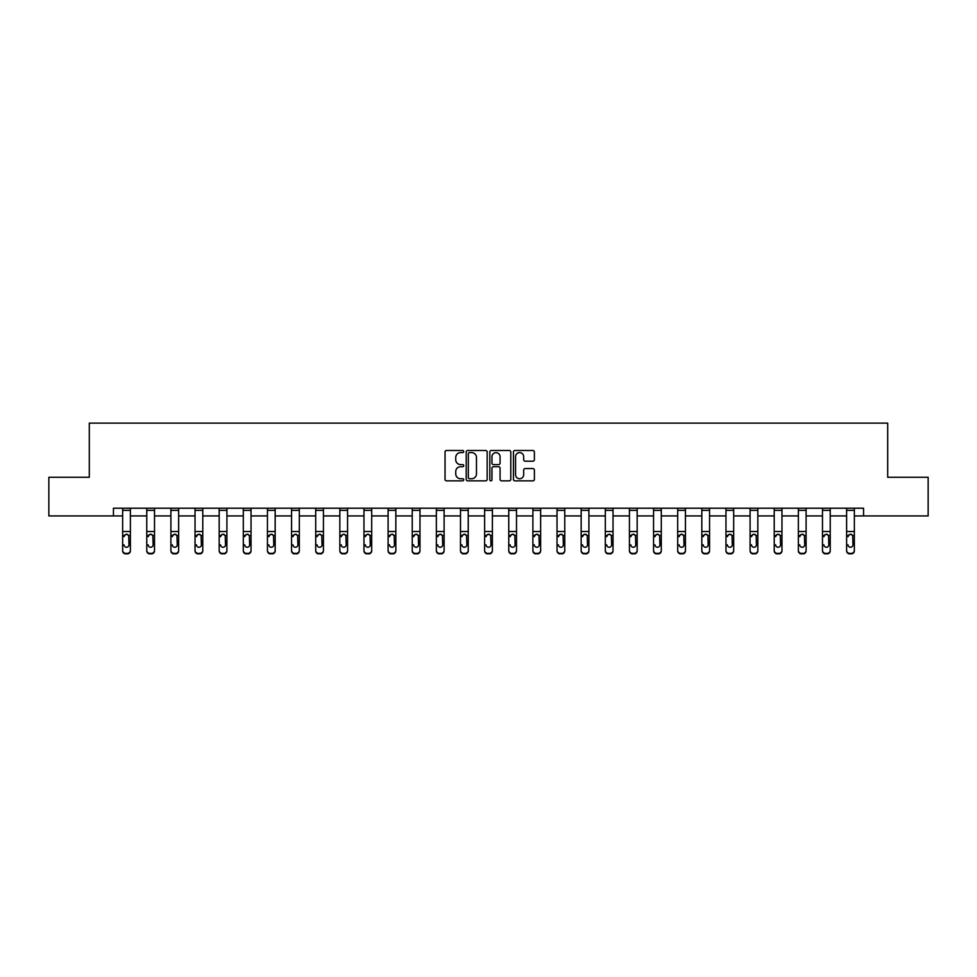<?xml version="1.0" encoding="UTF-8"?>
<svg xmlns="http://www.w3.org/2000/svg" width="977" height="977" viewBox="0 0 977 977"><rect width="100%" height="100%" fill="white"/><g stroke="black" fill="none" stroke-linecap="round" stroke-linejoin="round"><path stroke-width="1.47" d="M463.745 451.545A1.062 1.062 0 0 0 462.683 450.482L446.55 450.482A1.514 1.514 0 0 0 445.036 451.997L445.036 479.328A1.514 1.514 0 0 0 446.55 480.855L462.683 480.855A1.062 1.062 0 0 0 463.745 479.792A1.062 1.062 0 0 0 462.683 478.73L460.594 478.73A4.861 4.861 0 0 1 455.734 473.869L455.734 471.586A4.861 4.861 0 0 1 460.594 466.725L462.683 466.725A1.062 1.062 0 0 0 463.745 465.663A1.062 1.062 0 0 0 462.683 464.6L460.594 464.6A4.861 4.861 0 0 1 455.734 459.74L455.734 457.468A4.861 4.861 0 0 1 460.594 452.607L462.683 452.607A1.062 1.062 0 0 0 463.745 451.545M532.88 461.193A1.514 1.514 0 0 0 534.395 459.666L534.395 451.997A1.514 1.514 0 0 0 532.88 450.482L514.964 450.482A1.514 1.514 0 0 0 513.438 451.997L513.438 479.328A1.514 1.514 0 0 0 514.964 480.855L532.88 480.855A1.514 1.514 0 0 0 534.395 479.328L534.395 470.071A1.514 1.514 0 0 0 532.88 468.557L525.211 468.557A1.514 1.514 0 0 0 523.684 470.071L523.684 474.663A4.067 4.067 0 0 1 519.63 478.73A4.067 4.067 0 0 1 515.563 474.663L515.563 456.674A4.067 4.067 0 0 1 519.63 452.607A4.067 4.067 0 0 1 523.684 456.674L523.684 459.666A1.514 1.514 0 0 0 525.211 461.193L532.88 461.193M113.442 515.941L48.85 515.941L48.85 477.264L89.298 477.264L89.298 423.126L887.702 423.126L887.702 477.264L928.15 477.264L928.15 515.941L863.558 515.941L863.558 508.211L113.442 508.211L113.442 515.941L122.638 515.941M487.169 451.997A1.514 1.514 0 0 0 485.654 450.482L467.739 450.482A1.514 1.514 0 0 0 466.212 451.997L466.212 479.328A1.514 1.514 0 0 0 467.739 480.855L485.654 480.855A1.514 1.514 0 0 0 487.169 479.328L487.169 451.997M491.346 450.482L509.261 450.482A1.514 1.514 0 0 1 510.788 451.997L510.788 479.328A1.514 1.514 0 0 1 509.261 480.855L501.592 480.855A1.514 1.514 0 0 1 500.077 479.328L500.077 468.252A1.514 1.514 0 0 0 498.563 466.725L493.47 466.725A1.514 1.514 0 0 0 491.956 468.252L491.956 479.792A1.062 1.062 0 0 1 490.894 480.855A1.062 1.062 0 0 1 489.831 479.792L489.831 451.997A1.514 1.514 0 0 1 491.346 450.482M130.381 515.941L146.77 515.941M154.513 515.941L170.902 515.941M178.644 515.941L195.034 515.941M202.776 515.941L219.178 515.941M226.908 515.941L243.31 515.941M251.04 515.941L267.442 515.941M275.172 515.941L291.573 515.941M299.304 515.941L315.705 515.941M323.436 515.941L339.837 515.941M347.568 515.941L363.969 515.941M371.7 515.941L388.101 515.941M395.832 515.941L412.233 515.941M419.963 515.941L436.365 515.941M444.108 515.941L460.497 515.941M468.239 515.941L484.629 515.941M492.371 515.941L508.761 515.941M516.503 515.941L532.892 515.941M540.635 515.941L557.037 515.941M564.767 515.941L581.168 515.941M588.899 515.941L605.3 515.941M613.031 515.941L629.432 515.941M637.163 515.941L653.564 515.941M661.295 515.941L677.696 515.941M685.427 515.941L701.828 515.941M709.558 515.941L725.96 515.941M733.69 515.941L750.092 515.941M757.822 515.941L774.224 515.941M781.966 515.941L798.356 515.941M806.098 515.941L822.487 515.941M830.23 515.941L846.619 515.941M854.362 515.941L863.558 515.941M469.4 452.607A1.062 1.062 0 0 0 468.337 453.67L468.337 477.668A1.062 1.062 0 0 0 469.4 478.73L471.61 478.73A4.861 4.861 0 0 0 476.471 473.869L476.471 457.468A4.861 4.861 0 0 0 471.61 452.607L469.4 452.607M500.077 456.748A4.067 4.067 0 0 0 496.011 452.681A4.067 4.067 0 0 0 491.956 456.748L491.956 463.086A1.514 1.514 0 0 0 493.47 464.6L498.563 464.6A1.514 1.514 0 0 0 500.077 463.086L500.077 456.748M122.638 535.994L122.638 550.32A3.09 3.065 0 0 0 125.74 553.385L127.279 553.385A3.09 3.065 0 0 0 130.381 550.32L130.381 550.808A3.09 3.065 180 0 1 127.279 553.874L127.279 553.385M124.03 545.276L124.03 544.8A2.479 2.455 180 0 0 126.509 547.254A2.479 2.455 180 0 0 128.988 544.8A2.479 2.455 180 0 1 126.509 547.254M125.215 534.529L124.03 536.654L124.311 535.506L126.509 534.163L128.708 535.506L128.988 544.8M127.792 534.517L126.509 534.163M122.638 550.32L122.638 508.235L130.381 508.235L130.381 550.808M125.74 553.385L127.279 553.874M125.74 553.874A3.09 3.065 180 0 1 122.638 550.808M146.77 535.994L146.77 550.32A3.09 3.065 0 0 0 149.872 553.385L151.411 553.385A3.09 3.065 0 0 0 154.513 550.32L154.513 550.808A3.09 3.065 180 0 1 151.411 553.874L151.411 553.385M148.162 545.276L148.162 544.8A2.479 2.455 180 0 0 150.641 547.254A2.479 2.455 180 0 0 153.12 544.8A2.479 2.455 180 0 1 150.641 547.254M149.347 534.529L148.162 536.654L148.443 535.506L150.641 534.163L152.839 535.506L153.12 544.8M151.923 534.517L150.641 534.163M170.902 535.994L170.902 550.32A3.09 3.065 0 0 0 174.004 553.385L175.542 553.385A3.09 3.065 0 0 0 178.644 550.32L178.644 550.808A3.09 3.065 180 0 1 175.542 553.874L175.542 553.385M172.294 545.276L172.294 544.8A2.479 2.455 180 0 0 174.773 547.254A2.479 2.455 180 0 0 177.252 544.8A2.479 2.455 180 0 1 174.773 547.254M173.479 534.529L172.294 536.654L172.575 535.506L174.773 534.163L176.971 535.506L177.252 544.8M176.068 534.517L174.773 534.163M146.77 550.32L146.77 508.235L154.513 508.235L154.513 550.808M149.872 553.385L151.411 553.874M149.872 553.874A3.09 3.065 180 0 1 146.77 550.808M170.902 550.32L170.902 508.235L178.644 508.235L178.644 550.808M174.004 553.385L175.542 553.874M174.004 553.874A3.09 3.065 180 0 1 170.902 550.808M195.034 535.994L195.034 550.32A3.09 3.065 0 0 0 198.136 553.385L199.674 553.385A3.09 3.065 0 0 0 202.776 550.32L202.776 550.808A3.09 3.065 180 0 1 199.674 553.874L199.674 553.385M196.426 545.276L196.426 544.8A2.479 2.455 180 0 0 198.905 547.254A2.479 2.455 180 0 0 201.384 544.8A2.479 2.455 180 0 1 198.905 547.254M197.61 534.529L196.426 536.654L196.707 535.506L198.905 534.163L201.103 535.506L201.384 544.8M200.2 534.517L198.905 534.163M195.034 550.32L195.034 508.235L202.776 508.235L202.776 550.808M198.136 553.385L199.674 553.874M198.136 553.874A3.09 3.065 180 0 1 195.034 550.808M219.178 535.994L219.178 550.32A3.09 3.065 0 0 0 222.267 553.385L223.818 553.385A3.09 3.065 0 0 0 226.908 550.32L226.908 550.808A3.09 3.065 180 0 1 223.818 553.874L223.818 553.385M220.57 545.276L220.57 544.8A2.479 2.455 180 0 0 223.037 547.254A2.479 2.455 180 0 0 225.516 544.8A2.479 2.455 180 0 1 223.037 547.254M221.742 534.529L220.57 536.654L220.839 535.506L223.037 534.163L225.235 535.506L225.516 544.8M224.331 534.517L223.037 534.163M219.178 550.32L219.178 508.235L226.908 508.235L226.908 550.808M222.267 553.385L223.818 553.874M222.267 553.874A3.09 3.065 180 0 1 219.178 550.808M243.31 535.994L243.31 550.32A3.09 3.065 0 0 0 246.399 553.385L247.95 553.385A3.09 3.065 0 0 0 251.04 550.32L251.04 550.808A3.09 3.065 180 0 1 247.95 553.874L247.95 553.385M244.702 545.276L244.702 544.8A2.479 2.455 180 0 0 247.169 547.254A2.479 2.455 180 0 0 249.648 544.8A2.479 2.455 180 0 1 247.169 547.254M245.886 534.529L244.702 536.654L244.971 535.506L247.169 534.163L249.379 535.506L249.648 544.8M248.463 534.517L247.169 534.163M243.31 550.32L243.31 508.235L251.04 508.235L251.04 550.808M246.399 553.385L247.95 553.874M246.399 553.874A3.09 3.065 180 0 1 243.31 550.808M267.442 535.994L267.442 550.32A3.09 3.065 0 0 0 270.531 553.385L272.082 553.385A3.09 3.065 0 0 0 275.172 550.32L275.172 550.808A3.09 3.065 180 0 1 272.082 553.874L272.082 553.385M268.834 545.276L268.834 544.8A2.479 2.455 180 0 0 271.301 547.254A2.479 2.455 180 0 0 273.78 544.8A2.479 2.455 180 0 1 271.301 547.254M270.018 534.529L268.834 536.654L269.102 535.506L271.301 534.163L273.511 535.506L273.78 544.8M272.595 534.517L271.301 534.163M267.442 550.32L267.442 508.235L275.172 508.235L275.172 550.808M270.531 553.385L272.082 553.874M270.531 553.874A3.09 3.065 180 0 1 267.442 550.808M291.573 535.994L291.573 550.32A3.09 3.065 0 0 0 294.663 553.385L296.214 553.385A3.09 3.065 0 0 0 299.304 550.32L299.304 550.808A3.09 3.065 180 0 1 296.214 553.874L296.214 553.385M292.966 545.276L292.966 544.8A2.479 2.455 180 0 0 295.433 547.254A2.479 2.455 180 0 0 297.912 544.8A2.479 2.455 180 0 1 295.433 547.254M294.15 534.529L292.966 536.654L293.234 535.506L295.433 534.163L297.643 535.506L297.912 544.8M296.727 534.517L295.433 534.163M291.573 550.32L291.573 508.235L299.304 508.235L299.304 550.808M294.663 553.385L296.214 553.874M294.663 553.874A3.09 3.065 180 0 1 291.573 550.808M315.705 535.994L315.705 550.32A3.09 3.065 0 0 0 318.795 553.385L320.346 553.385A3.09 3.065 0 0 0 323.436 550.32L323.436 550.808A3.09 3.065 180 0 1 320.346 553.874L320.346 553.385M317.098 545.276L317.098 544.8A2.479 2.455 180 0 0 319.564 547.254A2.479 2.455 180 0 0 322.044 544.8A2.479 2.455 180 0 1 319.564 547.254M318.282 534.529L317.098 536.654L317.366 535.506L319.564 534.163L321.775 535.506L322.044 544.8M320.859 534.517L319.564 534.163M315.705 550.32L315.705 508.235L323.436 508.235L323.436 550.808M318.795 553.385L320.346 553.874M318.795 553.874A3.09 3.065 180 0 1 315.705 550.808M339.837 535.994L339.837 550.32A3.09 3.065 0 0 0 342.927 553.385L344.478 553.385A3.09 3.065 0 0 0 347.568 550.32L347.568 550.808A3.09 3.065 180 0 1 344.478 553.874L344.478 553.385M341.229 545.276L341.229 544.8A2.479 2.455 180 0 0 343.709 547.254A2.479 2.455 180 0 0 346.176 544.8A2.479 2.455 180 0 1 343.709 547.254M342.414 534.529L341.229 536.654L341.498 535.506L343.709 534.163L345.907 535.506L346.176 544.8M344.991 534.517L343.709 534.163M339.837 550.32L339.837 508.235L347.568 508.235L347.568 550.808M342.927 553.385L344.478 553.874M342.927 553.874A3.09 3.065 180 0 1 339.837 550.808M363.969 535.994L363.969 550.32A3.09 3.065 0 0 0 367.059 553.385L368.61 553.385A3.09 3.065 0 0 0 371.7 550.32L371.7 550.808A3.09 3.065 180 0 1 368.61 553.874L368.61 553.385M365.361 545.276L365.361 544.8A2.479 2.455 180 0 0 367.84 547.254A2.479 2.455 180 0 0 370.307 544.8A2.479 2.455 180 0 1 367.84 547.254M366.546 534.529L365.361 536.654L365.63 535.506L367.84 534.163L370.039 535.506L370.307 544.8M369.123 534.517L367.84 534.163M363.969 550.32L363.969 508.235L371.7 508.235L371.7 550.808M367.059 553.385L368.61 553.874M367.059 553.874A3.09 3.065 180 0 1 363.969 550.808M388.101 535.994L388.101 550.32A3.09 3.065 0 0 0 391.191 553.385L392.742 553.385A3.09 3.065 0 0 0 395.832 550.32L395.832 550.808A3.09 3.065 180 0 1 392.742 553.874L392.742 553.385M389.493 545.276L389.493 544.8A2.479 2.455 180 0 0 391.972 547.254A2.479 2.455 180 0 0 394.439 544.8A2.479 2.455 180 0 1 391.972 547.254M390.678 534.529L389.493 536.654L389.762 535.506L391.972 534.163L394.171 535.506L394.439 544.8M393.255 534.517L391.972 534.163M388.101 550.32L388.101 508.235L395.832 508.235L395.832 550.808M391.191 553.385L392.742 553.874M391.191 553.874A3.09 3.065 180 0 1 388.101 550.808M412.233 535.994L412.233 550.32A3.09 3.065 0 0 0 415.323 553.385L416.874 553.385A3.09 3.065 0 0 0 419.963 550.32L419.963 550.808A3.09 3.065 180 0 1 416.874 553.874L416.874 553.385M413.625 545.276L413.625 544.8A2.479 2.455 180 0 0 416.104 547.254A2.479 2.455 180 0 0 418.571 544.8A2.479 2.455 180 0 1 416.104 547.254M414.81 534.529L413.625 536.654L413.906 535.506L416.104 534.163L418.303 535.506L418.571 544.8M417.387 534.517L416.104 534.163M412.233 550.32L412.233 508.235L419.963 508.235L419.963 550.808M415.323 553.385L416.874 553.874M415.323 553.874A3.09 3.065 180 0 1 412.233 550.808M436.365 535.994L436.365 550.32A3.09 3.065 0 0 0 439.467 553.385L441.006 553.385A3.09 3.065 0 0 0 444.108 550.32L444.108 550.808A3.09 3.065 180 0 1 441.006 553.874L441.006 553.385M437.757 545.276L437.757 544.8A2.479 2.455 180 0 0 440.236 547.254A2.479 2.455 180 0 0 442.715 544.8A2.479 2.455 180 0 1 440.236 547.254M438.942 534.529L437.757 536.654L438.038 535.506L440.236 534.163L442.434 535.506L442.715 544.8M441.519 534.517L440.236 534.163M436.365 550.32L436.365 508.235L444.108 508.235L444.108 550.32M439.467 553.385L441.006 553.874M439.467 553.874A3.09 3.065 180 0 1 436.365 550.808M460.497 535.994L460.497 550.32A3.09 3.065 0 0 0 463.599 553.385L465.137 553.385A3.09 3.065 0 0 0 468.239 550.32L468.239 550.808A3.09 3.065 180 0 1 465.137 553.874L465.137 553.385M461.889 545.276L461.889 544.8A2.479 2.455 180 0 0 464.368 547.254A2.479 2.455 180 0 0 466.847 544.8A2.479 2.455 180 0 1 464.368 547.254M463.074 534.529L461.889 536.654L462.17 535.506L464.368 534.163L466.566 535.506L466.847 544.8M465.65 534.517L464.368 534.163M460.497 550.32L460.497 508.235L468.239 508.235L468.239 550.32M463.599 553.385L465.137 553.874M463.599 553.874A3.09 3.065 180 0 1 460.497 550.808M484.629 535.994L484.629 550.32A3.09 3.065 0 0 0 487.731 553.385L489.269 553.385A3.09 3.065 0 0 0 492.371 550.32L492.371 550.808A3.09 3.065 180 0 1 489.269 553.874L489.269 553.385M486.021 545.276L486.021 544.8A2.479 2.455 180 0 0 488.5 547.254A2.479 2.455 180 0 0 490.979 544.8A2.479 2.455 180 0 1 488.5 547.254M487.205 534.529L486.021 536.654L486.302 535.506L488.5 534.163L490.698 535.506L490.979 544.8M489.782 534.517L488.5 534.163M484.629 550.32L484.629 508.235L492.371 508.235L492.371 550.32M487.731 553.385L489.269 553.874M487.731 553.874A3.09 3.065 180 0 1 484.629 550.808M508.761 535.994L508.761 550.32A3.09 3.065 0 0 0 511.863 553.385L513.401 553.385A3.09 3.065 0 0 0 516.503 550.32L516.503 550.808A3.09 3.065 180 0 1 513.401 553.874L513.401 553.385M510.153 545.276L510.153 544.8A2.479 2.455 180 0 0 512.632 547.254A2.479 2.455 180 0 0 515.111 544.8A2.479 2.455 180 0 1 512.632 547.254M511.337 534.529L510.153 536.654L510.434 535.506L512.632 534.163L514.83 535.506L515.111 544.8M513.926 534.517L512.632 534.163M508.761 550.32L508.761 508.235L516.503 508.235L516.503 550.808M511.863 553.385L513.401 553.874M511.863 553.874A3.09 3.065 180 0 1 508.761 550.808M532.892 535.994L532.892 550.32A3.09 3.065 0 0 0 535.994 553.385L537.533 553.385A3.09 3.065 0 0 0 540.635 550.32L540.635 550.808A3.09 3.065 180 0 1 537.533 553.874L537.533 553.385M534.285 545.276L534.285 544.8A2.479 2.455 180 0 0 536.764 547.254A2.479 2.455 180 0 0 539.243 544.8A2.479 2.455 180 0 1 536.764 547.254M535.469 534.529L534.285 536.654L534.566 535.506L536.764 534.163L538.962 535.506L539.243 544.8M538.058 534.517L536.764 534.163M532.892 550.32L532.892 508.235L540.635 508.235L540.635 550.808M535.994 553.385L537.533 553.874M535.994 553.874A3.09 3.065 180 0 1 532.892 550.808M557.037 535.994L557.037 550.32A3.09 3.065 0 0 0 560.126 553.385L561.677 553.385A3.09 3.065 0 0 0 564.767 550.32L564.767 550.808A3.09 3.065 180 0 1 561.677 553.874L561.677 553.385M558.429 545.276L558.429 544.8A2.479 2.455 180 0 0 560.896 547.254A2.479 2.455 180 0 0 563.375 544.8A2.479 2.455 180 0 1 560.896 547.254M559.601 534.529L558.429 536.654L558.697 535.506L560.896 534.163L563.094 535.506L563.375 544.8M562.19 534.517L560.896 534.163M557.037 550.32L557.037 508.235L564.767 508.235L564.767 550.32M560.126 553.385L561.677 553.874M560.126 553.874A3.09 3.065 180 0 1 557.037 550.808M581.168 535.994L581.168 550.32A3.09 3.065 0 0 0 584.258 553.385L585.809 553.385A3.09 3.065 0 0 0 588.899 550.32L588.899 550.808A3.09 3.065 180 0 1 585.809 553.874L585.809 553.385M582.561 545.276L582.561 544.8A2.479 2.455 180 0 0 585.028 547.254A2.479 2.455 180 0 0 587.507 544.8A2.479 2.455 180 0 1 585.028 547.254M583.745 534.529L582.561 536.654L582.829 535.506L585.028 534.163L587.238 535.506L587.507 544.8M586.322 534.517L585.028 534.163M581.168 550.32L581.168 508.235L588.899 508.235L588.899 550.32M584.258 553.385L585.809 553.874M584.258 553.874A3.09 3.065 180 0 1 581.168 550.808M605.3 535.994L605.3 550.32A3.09 3.065 0 0 0 608.39 553.385L609.941 553.385A3.09 3.065 0 0 0 613.031 550.32L613.031 550.808A3.09 3.065 180 0 1 609.941 553.874L609.941 553.385M606.693 545.276L606.693 544.8A2.479 2.455 180 0 0 609.159 547.254A2.479 2.455 180 0 0 611.639 544.8A2.479 2.455 180 0 1 609.159 547.254M607.877 534.529L606.693 536.654L606.961 535.506L609.159 534.163L611.37 535.506L611.639 544.8M610.454 534.517L609.159 534.163M605.3 550.32L605.3 508.235L613.031 508.235L613.031 550.32M608.39 553.385L609.941 553.874M608.39 553.874A3.09 3.065 180 0 1 605.3 550.808M629.432 535.994L629.432 550.32A3.09 3.065 0 0 0 632.522 553.385L634.073 553.385A3.09 3.065 0 0 0 637.163 550.32L637.163 550.808A3.09 3.065 180 0 1 634.073 553.874L634.073 553.385M630.824 545.276L630.824 544.8A2.479 2.455 180 0 0 633.291 547.254A2.479 2.455 180 0 0 635.771 544.8A2.479 2.455 180 0 1 633.291 547.254M632.009 534.529L630.824 536.654L631.093 535.506L633.291 534.163L635.502 535.506L635.771 544.8M634.586 534.517L633.291 534.163M629.432 550.32L629.432 508.235L637.163 508.235L637.163 550.808M632.522 553.385L634.073 553.874M632.522 553.874A3.09 3.065 180 0 1 629.432 550.808M653.564 535.994L653.564 550.32A3.09 3.065 0 0 0 656.654 553.385L658.205 553.385A3.09 3.065 0 0 0 661.295 550.32L661.295 550.808A3.09 3.065 180 0 1 658.205 553.874L658.205 553.385M654.956 545.276L654.956 544.8A2.479 2.455 180 0 0 657.436 547.254A2.479 2.455 180 0 0 659.902 544.8A2.479 2.455 180 0 1 657.436 547.254M656.141 534.529L654.956 536.654L655.225 535.506L657.436 534.163L659.634 535.506L659.902 544.8M658.718 534.517L657.436 534.163M653.564 550.32L653.564 508.235L661.295 508.235L661.295 550.32M656.654 553.385L658.205 553.874M656.654 553.874A3.09 3.065 180 0 1 653.564 550.808M677.696 535.994L677.696 550.32A3.09 3.065 0 0 0 680.786 553.385L682.337 553.385A3.09 3.065 0 0 0 685.427 550.32L685.427 550.808A3.09 3.065 180 0 1 682.337 553.874L682.337 553.385M679.088 545.276L679.088 544.8A2.479 2.455 180 0 0 681.567 547.254A2.479 2.455 180 0 0 684.034 544.8A2.479 2.455 180 0 1 681.567 547.254M680.273 534.529L679.088 536.654L679.357 535.506L681.567 534.163L683.766 535.506L684.034 544.8M682.85 534.517L681.567 534.163M677.696 550.32L677.696 508.235L685.427 508.235L685.427 550.32M680.786 553.385L682.337 553.874M680.786 553.874A3.09 3.065 180 0 1 677.696 550.808M701.828 535.994L701.828 550.32A3.09 3.065 0 0 0 704.918 553.385L706.469 553.385A3.09 3.065 0 0 0 709.558 550.32L709.558 550.808A3.09 3.065 180 0 1 706.469 553.874L706.469 553.385M703.22 545.276L703.22 544.8A2.479 2.455 180 0 0 705.699 547.254A2.479 2.455 180 0 0 708.166 544.8A2.479 2.455 180 0 1 705.699 547.254M704.405 534.529L703.22 536.654L703.489 535.506L705.699 534.163L707.898 535.506L708.166 544.8M706.982 534.517L705.699 534.163M701.828 550.32L701.828 508.235L709.558 508.235L709.558 550.32M704.918 553.385L706.469 553.874M704.918 553.874A3.09 3.065 180 0 1 701.828 550.808M725.96 535.994L725.96 550.32A3.09 3.065 0 0 0 729.05 553.385L730.601 553.385A3.09 3.065 0 0 0 733.69 550.32L733.69 550.808A3.09 3.065 180 0 1 730.601 553.874L730.601 553.385M727.352 545.276L727.352 544.8A2.479 2.455 180 0 0 729.831 547.254A2.479 2.455 180 0 0 732.298 544.8A2.479 2.455 180 0 1 729.831 547.254M728.537 534.529L727.352 536.654L727.621 535.506L729.831 534.163L732.029 535.506L732.298 544.8M731.114 534.517L729.831 534.163M725.96 550.32L725.96 508.235L733.69 508.235L733.69 550.808M729.05 553.385L730.601 553.874M729.05 553.874A3.09 3.065 180 0 1 725.96 550.808M750.092 535.994L750.092 550.32A3.09 3.065 0 0 0 753.182 553.385L754.732 553.385A3.09 3.065 0 0 0 757.822 550.32L757.822 550.808A3.09 3.065 180 0 1 754.732 553.874L754.732 553.385M751.484 545.276L751.484 544.8A2.479 2.455 180 0 0 753.963 547.254A2.479 2.455 180 0 0 756.43 544.8A2.479 2.455 180 0 1 753.963 547.254M752.669 534.529L751.484 536.654L751.765 535.506L753.963 534.163L756.161 535.506L756.43 544.8M755.245 534.517L753.963 534.163M750.092 550.32L750.092 508.235L757.822 508.235L757.822 550.32M753.182 553.385L754.732 553.874M753.182 553.874A3.09 3.065 180 0 1 750.092 550.808M774.224 535.994L774.224 550.32A3.09 3.065 0 0 0 777.326 553.385L778.864 553.385A3.09 3.065 0 0 0 781.966 550.32L781.966 550.808A3.09 3.065 180 0 1 778.864 553.874L778.864 553.385M775.616 545.276L775.616 544.8A2.479 2.455 180 0 0 778.095 547.254A2.479 2.455 180 0 0 780.574 544.8A2.479 2.455 180 0 1 778.095 547.254M776.8 534.529L775.616 536.654L775.897 535.506L778.095 534.163L780.293 535.506L780.574 544.8M779.377 534.517L778.095 534.163M774.224 550.32L774.224 508.235L781.966 508.235L781.966 550.808M777.326 553.385L778.864 553.874M777.326 553.874A3.09 3.065 180 0 1 774.224 550.808M798.356 535.994L798.356 550.32A3.09 3.065 0 0 0 801.458 553.385L802.996 553.385A3.09 3.065 0 0 0 806.098 550.32L806.098 550.808A3.09 3.065 180 0 1 802.996 553.874L802.996 553.385M799.748 545.276L799.748 544.8A2.479 2.455 180 0 0 802.227 547.254A2.479 2.455 180 0 0 804.706 544.8A2.479 2.455 180 0 1 802.227 547.254M800.932 534.529L799.748 536.654L800.029 535.506L802.227 534.163L804.425 535.506L804.706 544.8M803.509 534.517L802.227 534.163M798.356 550.32L798.356 508.235L806.098 508.235L806.098 550.32M801.458 553.385L802.996 553.874M801.458 553.874A3.09 3.065 180 0 1 798.356 550.808M822.487 535.994L822.487 550.32A3.09 3.065 0 0 0 825.589 553.385L827.128 553.385A3.09 3.065 0 0 0 830.23 550.32L830.23 550.808A3.09 3.065 180 0 1 827.128 553.874L827.128 553.385M823.88 545.276L823.88 544.8A2.479 2.455 180 0 0 826.359 547.254A2.479 2.455 180 0 0 828.838 544.8A2.479 2.455 180 0 1 826.359 547.254M825.064 534.529L823.88 536.654L824.161 535.506L826.359 534.163L828.557 535.506L828.838 544.8M827.653 534.517L826.359 534.163M822.487 550.32L822.487 508.235L830.23 508.235L830.23 550.808M825.589 553.385L827.128 553.874M825.589 553.874A3.09 3.065 180 0 1 822.487 550.808M846.619 535.994L846.619 550.32A3.09 3.065 0 0 0 849.721 553.385L851.26 553.385A3.09 3.065 0 0 0 854.362 550.32L854.362 550.808A3.09 3.065 180 0 1 851.26 553.874L851.26 553.385M848.012 545.276L848.012 544.8A2.479 2.455 180 0 0 850.491 547.254A2.479 2.455 180 0 0 852.97 544.8A2.479 2.455 180 0 1 850.491 547.254M849.196 534.529L848.012 536.654L848.292 535.506L850.491 534.163L852.689 535.506L852.97 544.8M851.785 534.517L850.491 534.163M846.619 550.32L846.619 508.235L854.362 508.235L854.362 550.808M849.721 553.385L851.26 553.874M849.721 553.874A3.09 3.065 180 0 1 846.619 550.808M128.708 535.506L130.381 535.506M122.638 535.506L124.311 535.506M122.638 531.512L130.381 531.512M122.638 510.36L130.381 510.36M152.839 535.506L154.513 535.506M146.77 535.506L148.443 535.506M146.77 531.512L154.513 531.512M146.77 510.36L154.513 510.36M176.971 535.506L178.644 535.506M170.902 535.506L172.575 535.506M170.902 531.512L178.644 531.512M170.902 510.36L178.644 510.36M201.103 535.506L202.776 535.506M195.034 535.506L196.707 535.506M195.034 531.512L202.776 531.512M195.034 510.36L202.776 510.36M225.235 535.506L226.908 535.506M219.178 535.506L220.839 535.506M219.178 531.512L226.908 531.512M219.178 510.36L226.908 510.36M249.379 535.506L251.04 535.506M243.31 535.506L244.971 535.506M243.31 531.512L251.04 531.512M243.31 510.36L251.04 510.36M273.511 535.506L275.172 535.506M267.442 535.506L269.102 535.506M267.442 531.512L275.172 531.512M267.442 510.36L275.172 510.36M297.643 535.506L299.304 535.506M291.573 535.506L293.234 535.506M291.573 531.512L299.304 531.512M291.573 510.36L299.304 510.36M321.775 535.506L323.436 535.506M315.705 535.506L317.366 535.506M315.705 531.512L323.436 531.512M315.705 510.36L323.436 510.36M345.907 535.506L347.568 535.506M339.837 535.506L341.498 535.506M339.837 531.512L347.568 531.512M339.837 510.36L347.568 510.36M370.039 535.506L371.7 535.506M363.969 535.506L365.63 535.506M363.969 531.512L371.7 531.512M363.969 510.36L371.7 510.36M394.171 535.506L395.832 535.506M388.101 535.506L389.762 535.506M388.101 531.512L395.832 531.512M388.101 510.36L395.832 510.36M418.303 535.506L419.963 535.506M412.233 535.506L413.906 535.506M412.233 531.512L419.963 531.512M412.233 510.36L419.963 510.36M442.434 535.506L444.108 535.506M436.365 535.506L438.038 535.506M436.365 531.512L444.108 531.512M436.365 510.36L444.108 510.36M466.566 535.506L468.239 535.506M460.497 535.506L462.17 535.506M460.497 531.512L468.239 531.512M460.497 510.36L468.239 510.36M490.698 535.506L492.371 535.506M484.629 535.506L486.302 535.506M484.629 531.512L492.371 531.512M484.629 510.36L492.371 510.36M514.83 535.506L516.503 535.506M508.761 535.506L510.434 535.506M508.761 531.512L516.503 531.512M508.761 510.36L516.503 510.36M538.962 535.506L540.635 535.506M532.892 535.506L534.566 535.506M532.892 531.512L540.635 531.512M532.892 510.36L540.635 510.36M563.094 535.506L564.767 535.506M557.037 535.506L558.697 535.506M557.037 531.512L564.767 531.512M557.037 510.36L564.767 510.36M587.238 535.506L588.899 535.506M581.168 535.506L582.829 535.506M581.168 531.512L588.899 531.512M581.168 510.36L588.899 510.36M611.37 535.506L613.031 535.506M605.3 535.506L606.961 535.506M605.3 531.512L613.031 531.512M605.3 510.36L613.031 510.36M635.502 535.506L637.163 535.506M629.432 535.506L631.093 535.506M629.432 531.512L637.163 531.512M629.432 510.36L637.163 510.36M659.634 535.506L661.295 535.506M653.564 535.506L655.225 535.506M653.564 531.512L661.295 531.512M653.564 510.36L661.295 510.36M683.766 535.506L685.427 535.506M677.696 535.506L679.357 535.506M677.696 531.512L685.427 531.512M677.696 510.36L685.427 510.36M707.898 535.506L709.558 535.506M701.828 535.506L703.489 535.506M701.828 531.512L709.558 531.512M701.828 510.36L709.558 510.36M732.029 535.506L733.69 535.506M725.96 535.506L727.621 535.506M725.96 531.512L733.69 531.512M725.96 510.36L733.69 510.36M756.161 535.506L757.822 535.506M750.092 535.506L751.765 535.506M750.092 531.512L757.822 531.512M750.092 510.36L757.822 510.36M780.293 535.506L781.966 535.506M774.224 535.506L775.897 535.506M774.224 531.512L781.966 531.512M774.224 510.36L781.966 510.36M804.425 535.506L806.098 535.506M798.356 535.506L800.029 535.506M798.356 531.512L806.098 531.512M798.356 510.36L806.098 510.36M828.557 535.506L830.23 535.506M822.487 535.506L824.161 535.506M822.487 531.512L830.23 531.512M822.487 510.36L830.23 510.36M852.689 535.506L854.362 535.506M846.619 535.506L848.292 535.506M846.619 531.512L854.362 531.512M846.619 510.36L854.362 510.36"/></g></svg>
